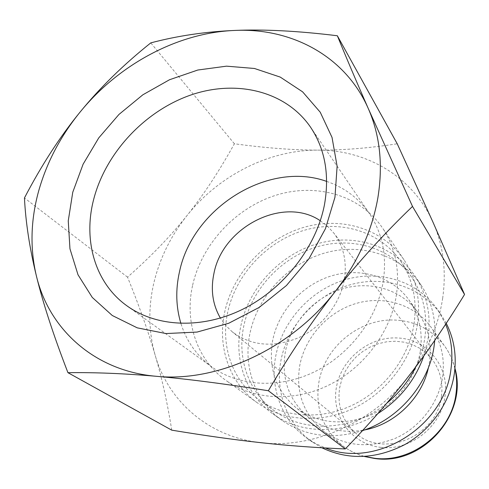 <?xml version="1.0" encoding="UTF-8"?>
<svg xmlns="http://www.w3.org/2000/svg" width="489" height="489" viewBox="0 0 489 489"><rect width="100%" height="100%" fill="white"/><g stroke="black" fill="none" stroke-linecap="round" stroke-linejoin="round"><path stroke-width="0.37" stroke-dasharray="2.44 1.83" d="M417.465 324.293C420.852 299.989 416.371 278.516 404.03 259.861C382.514 228.192 340.558 216.016 302.489 227.758C264.372 239.524 232.905 273.596 224.665 312.239C217.122 346.713 229.365 383.095 257.348 402.82C283.198 421.28 321.169 423.902 354.164 408.07C387.111 392.19 412.08 358.957 417.465 324.293M192.66 285.124C201.804 244.335 235.264 208.192 275.539 195.362C315.76 182.562 359.965 194.818 382.514 227.984C395.454 247.532 400.033 270.179 396.261 295.937C390.289 332.691 363.504 368.186 328.412 385.295C293.284 402.355 253.113 399.837 226.034 380.491C196.725 359.825 184.31 321.511 192.66 285.124M415.821 366.781C420.283 357.557 423.266 348.064 424.776 338.296C427.912 315.313 423.56 294.977 411.714 277.294C391.341 247.672 351.964 236.138 316.304 247.055C280.6 257.996 251.26 289.904 243.76 326.139C236.921 358.351 248.51 392.337 274.58 410.949C304.574 433.474 353.241 430.98 386.787 403.199M414.024 324.079C417.349 300.368 412.936 279.445 400.784 261.309C379.886 230.936 339.397 219.335 302.673 230.759C265.906 242.202 235.588 275.13 227.666 312.422C220.447 345.582 232.147 380.521 258.883 399.611C283.828 417.655 320.595 420.338 352.581 405.1C384.525 389.812 408.773 357.655 414.024 324.079M434.764 340.387C436.274 319.531 431.653 301.022 420.913 284.873C400.24 254.433 360.093 242.379 323.742 253.314C287.349 264.268 257.458 296.695 249.903 333.62C242.972 366.561 255.026 401.39 281.915 420.338C305.429 436.377 332.3 439.813 362.526 430.632M423.865 355.839L428.107 338.522C431.31 314.965 426.891 294.091 414.855 275.9C393.883 245.013 353.082 232.917 316.108 244.139C279.097 255.38 248.638 288.394 240.839 325.943C233.693 359.433 245.82 394.825 273.106 414.055C301.004 434.513 344.189 435.027 377.863 413.553M420.357 351.023C423.016 331.499 419.085 314.311 408.559 299.445C391.5 276.047 359.586 267.061 330.784 276.089C301.957 285.136 278.467 311.09 272.666 340.436C267.996 368.26 276.041 390.9 296.805 408.364C318.81 423.877 343.681 426.011 371.42 414.764C396.891 403.113 416.237 377.801 420.357 351.023M428.413 367.636L429.385 362.422C431.921 343.419 428.046 326.646 417.753 312.11C401.066 289.219 369.922 280.301 341.854 288.993C313.761 297.709 290.924 322.954 285.393 351.567C280.961 378.7 288.907 400.803 309.225 417.875C325.032 429.599 343.443 433.627 364.458 429.959M445.613 324.274L438.187 310.466C418.413 281.334 380.161 269.463 345.601 279.592C310.998 289.732 282.728 320.46 275.839 355.595C269.512 386.94 281.328 420.137 307.055 438.26L315.87 443.706L325.429 447.985M446.237 323.327L441.634 315.576C422.05 286.713 384.177 274.885 349.977 284.855C315.741 294.836 287.795 325.222 281.034 359.996C274.824 391.017 286.585 423.884 312.08 441.842L321.86 447.783M442.618 376.915C445.045 358.199 441.182 341.622 431.041 327.19C414.47 304.274 383.504 295.148 355.631 303.602C327.734 312.074 305.118 337.062 299.763 365.485C295.484 392.514 303.553 414.531 323.962 431.555C345.399 446.561 369.421 448.719 396.023 438.022C420.442 426.934 438.841 402.698 442.618 376.915M442.649 298.406C446.518 270.82 443.309 245.447 433.034 222.293C412.881 176.743 366.671 149.897 317.862 150.129C268.938 149.891 218.834 175.52 186.963 215.612C170.759 235.985 159.707 258.467 153.821 283.064C148.118 307.728 148.558 331.762 155.147 355.155C168.082 401.139 208.827 437.233 261.23 442.716C313.247 449.012 373.596 422.41 409.122 375.595C427.197 351.799 438.376 326.071 442.649 298.406M171.737 430.155C167.513 403.37 161.987 378.37 155.147 355.155C148.375 331.854 139.176 305.857 127.543 277.159C150.991 256.444 170.802 235.93 186.963 215.612C203.241 195.362 219.048 171.413 234.39 143.76C265.24 147.971 293.064 150.092 317.862 150.129C342.593 150.282 369.048 148.167 397.233 143.79M326.664 181.407C344.415 187.47 358.675 198.198 369.427 213.583C382.49 233.149 387.068 255.924 383.156 281.915C376.995 318.816 349.892 354.549 314.568 371.787C279.195 388.981 238.919 386.469 211.981 367.037C196.871 355.888 186.517 341.365 180.912 323.461M441.439 396.341C443.236 382.294 440.094 369.935 432.025 359.262L426.292 353.137L419.562 348.168L412.025 344.47L403.914 342.141L395.454 341.23L386.878 341.75L378.419 343.669L370.307 346.933L362.759 351.45L355.968 357.086L350.13 363.7L345.387 371.114L341.872 379.122L339.696 387.52C336.976 406.017 342.41 421.298 355.998 433.364C383.7 458.627 437.319 436.023 441.439 396.341M320.289 220.735L327.477 226.224L333.639 232.868C343.626 246.089 347.172 261.811 344.262 280.032C339.959 304.152 321.793 327.165 298.547 337.74C273.229 347.954 251.108 345.961 232.177 331.756L225.692 325.429L220.392 318.094M127.543 277.159L24.45 197.947M234.39 143.76L150.783 42.885M454.911 368.7C452.93 360.399 449.519 352.875 444.678 346.133C432.698 330.344 416.726 321.689 396.762 320.167C360.894 317.373 324.782 346.285 318.901 382.172C314.971 408.107 322.85 429.275 342.544 445.675C349.164 450.681 356.597 454.287 364.843 456.481M380.748 447.337C410.045 451.219 441.341 426.616 444.959 396.646C449.843 366.75 426.958 339.256 398.315 338.021C369.727 335.967 341.31 358.657 336.426 387.239C331.126 415.76 351.267 444.318 380.748 447.337M404.03 259.861L382.514 227.984M411.714 277.294L400.784 261.309M420.913 284.873L414.855 275.9M417.753 312.11L408.559 299.445M441.634 315.576L438.187 310.466M454.947 368.278C452.887 360.191 449.464 352.807 444.678 346.133L431.041 327.19M127.006 305.876L211.981 367.037M432.025 359.262L333.639 232.868M355.998 433.364L232.177 331.756M310.472 127.067L369.427 213.583M375.46 458.609L374.99 458.56M364.421 456.506C356.389 454.238 349.097 450.626 342.544 445.675L323.962 431.555M312.08 441.842L307.055 438.26M309.225 417.875L296.805 408.364M281.915 420.338L273.106 414.055M274.58 410.949L258.883 399.611M257.348 402.82L226.034 380.491"/><path stroke-width="0.73" d="M362.526 430.632C399.158 418.792 428.908 383.639 434.049 346.469L434.764 340.387M325.429 447.985C375.656 469.073 444.69 426.506 450.968 369.097C453.144 353.199 451.359 338.26 445.613 324.274M321.86 447.783C348.345 460.277 375.907 459.263 404.544 444.739C430.986 430.051 450.18 402.471 454.342 373.608C456.757 355.417 454.055 338.657 446.237 323.327M412.508 206.425L368.339 108.668C356.573 81.901 346.243 57.598 337.349 35.758C298.027 30.923 263.779 29.151 234.61 30.446C177.47 32.72 118.644 64.585 80.013 112.17C60.379 136.352 46.541 162.819 38.503 191.578C30.654 220.423 29.927 248.455 36.327 275.674C48.882 329.158 94.511 371.084 156.333 376.298C187.684 379.03 225.026 383.847 268.351 390.748C290.179 353.614 312.495 320.503 335.301 291.42C357.777 262.263 371.952 231.15 377.826 198.088C383.18 165.172 380.014 135.361 368.339 108.668C345.454 56.162 291.578 27.659 234.61 30.446C205.282 31.693 177.342 35.844 150.783 42.885C123.521 64.646 99.927 87.739 80.013 112.17C60.08 136.547 41.553 165.135 24.45 197.947C25.672 222.324 29.627 248.235 36.327 275.674C42.94 302.948 53.484 335.289 67.947 372.685C95.349 372.325 124.811 373.529 156.333 376.298C217.593 382.514 291.126 348.791 335.301 291.42C358.107 262.287 383.841 233.956 412.508 206.425L464.55 294.476C445.711 325.148 427.233 352.19 409.122 375.595C391.096 399.048 369.812 423.492 345.271 448.939C315.57 447.71 287.556 445.638 261.23 442.716C234.836 439.843 205.007 435.656 171.737 430.155L67.947 372.685M337.349 35.758L397.233 143.79L433.034 222.293L464.55 294.476M324.568 204.164C316.646 246.413 284.561 288.174 243.608 308.81C202.611 329.409 156.792 327.385 127.006 305.876C94.958 283.058 82.898 240.209 93.735 199.145C105.697 152.99 144.438 111.37 190.148 95.251C235.79 79.194 285.478 90.728 310.472 127.067C324.947 148.717 329.641 174.414 324.568 204.164M180.912 323.461C175.954 306.939 175.465 289.8 179.432 272.043C192.36 208.094 268.174 160.264 326.664 181.407M334.953 197.269L325.448 228.699L308.981 258.724L286.438 285.515L259.139 307.453L228.742 323.253L197.079 332.068L166.009 333.559L137.25 327.85L112.287 315.509L92.274 297.44L78.014 274.787L69.958 248.815L68.252 220.863L72.763 192.232L83.112 164.188L98.747 137.904L118.949 114.45L142.861 94.793L169.5 79.75L197.782 70.031L226.523 66.162L254.451 68.478L280.252 77.097L302.599 91.834L320.234 112.219L332.031 137.421L337.117 166.266L334.953 197.269M220.392 318.094C212.691 304.751 210.527 289.959 213.889 273.712C222.416 226.933 283.528 195.649 320.289 220.735M345.271 448.939L268.351 390.748M364.458 429.959C394.916 424.379 422.044 397.936 428.413 367.636M377.863 413.553C399.947 399.293 415.283 380.057 423.865 355.839M386.787 403.199C399.189 393.07 408.865 380.931 415.821 366.781M364.843 456.481L374.403 458.248C411.524 463.364 451.524 431.976 455.974 393.877C457.172 385.265 456.818 376.872 454.911 368.7M375.46 458.609C422.906 465.351 468.193 413.896 454.947 368.278M374.99 458.56L364.421 456.506"/></g></svg>
